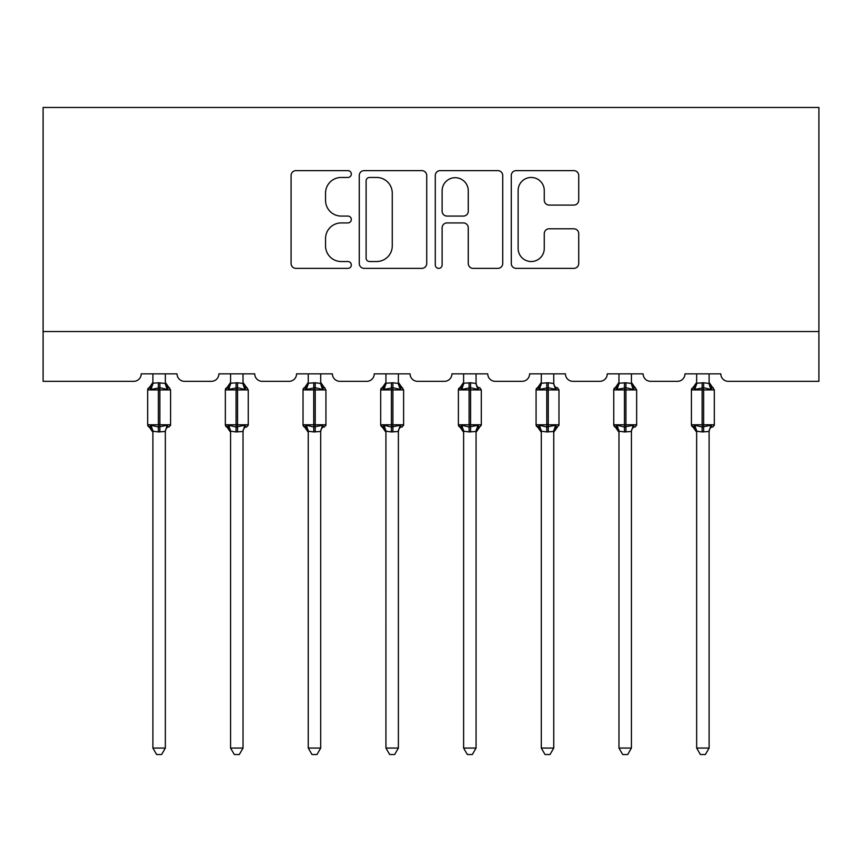 <?xml version="1.0" encoding="UTF-8"?>
<svg xmlns="http://www.w3.org/2000/svg" width="862" height="862" viewBox="0 0 862 862"><rect width="100%" height="100%" fill="white"/><g stroke="black" fill="none" stroke-linecap="round" stroke-linejoin="round"><path stroke-width="1.29" d="M351.33 174.038A3.426 3.426 0 0 0 347.914 170.622L295.978 170.622A4.892 4.892 0 0 0 291.087 175.503L291.087 263.492A4.892 4.892 0 0 0 295.978 268.373L347.914 268.373A3.426 3.426 0 0 0 351.33 264.957A3.426 3.426 0 0 0 347.914 261.531L341.19 261.531A15.645 15.645 0 0 1 325.545 245.885L325.545 238.558A15.645 15.645 0 0 1 341.19 222.924L347.914 222.924A3.426 3.426 0 0 0 351.33 219.498A3.426 3.426 0 0 0 347.914 216.071L341.19 216.071A15.645 15.645 0 0 1 325.545 200.437L325.545 193.099A15.645 15.645 0 0 1 341.19 177.464L347.914 177.464A3.426 3.426 0 0 0 351.33 174.038M573.844 205.081A4.892 4.892 0 0 0 578.725 200.189L578.725 175.503A4.892 4.892 0 0 0 573.844 170.622L516.166 170.622A4.892 4.892 0 0 0 511.285 175.503L511.285 263.492A4.892 4.892 0 0 0 516.166 268.373L573.844 268.373A4.892 4.892 0 0 0 578.725 263.492L578.725 233.667A4.892 4.892 0 0 0 573.844 228.786L549.159 228.786A4.892 4.892 0 0 0 544.267 233.667L544.267 248.461A13.07 13.07 0 0 1 531.197 261.531A13.07 13.07 0 0 1 518.127 248.461L518.127 190.534A13.07 13.07 0 0 1 531.197 177.464A13.07 13.07 0 0 1 544.267 190.534L544.267 200.189A4.892 4.892 0 0 0 549.159 205.081L573.844 205.081M818.9 331.536L818.9 107.459L43.1 107.459L43.1 381.327L133.729 381.327A7.467 7.467 0 0 0 141.196 373.86L177.044 373.86A7.467 7.467 0 0 0 184.522 381.327L211.405 381.327A7.467 7.467 0 0 0 218.873 373.86L254.732 373.86A7.467 7.467 0 0 0 262.199 381.327L289.082 381.327A7.467 7.467 0 0 0 296.55 373.86L332.409 373.86A7.467 7.467 0 0 0 339.876 381.327L366.77 381.327A7.467 7.467 0 0 0 374.237 373.86L410.086 373.86A7.467 7.467 0 0 0 417.553 381.327L444.447 381.327A7.467 7.467 0 0 0 451.914 373.86L487.763 373.86A7.467 7.467 0 0 0 495.23 381.327L522.124 381.327A7.467 7.467 0 0 0 529.591 373.86L565.45 373.86A7.467 7.467 0 0 0 572.918 381.327L599.801 381.327A7.467 7.467 0 0 0 607.268 373.86L643.127 373.86A7.467 7.467 0 0 0 650.594 381.327L677.478 381.327A7.467 7.467 0 0 0 684.956 373.86L720.804 373.86A7.467 7.467 0 0 0 728.271 381.327L818.9 381.327L818.9 331.536L43.1 331.536M426.722 175.503A4.892 4.892 0 0 0 421.83 170.622L364.163 170.622A4.892 4.892 0 0 0 359.271 175.503L359.271 263.492A4.892 4.892 0 0 0 364.163 268.373L421.83 268.373A4.892 4.892 0 0 0 426.722 263.492L426.722 175.503M440.17 170.622L497.837 170.622A4.892 4.892 0 0 1 502.729 175.503L502.729 263.492A4.892 4.892 0 0 1 497.837 268.373L473.152 268.373A4.892 4.892 0 0 1 468.271 263.492L468.271 227.805A4.892 4.892 0 0 0 463.379 222.924L447.012 222.924A4.892 4.892 0 0 0 442.12 227.805L442.12 264.957A3.426 3.426 0 0 1 438.693 268.373A3.426 3.426 0 0 1 435.278 264.957L435.278 175.503A4.892 4.892 0 0 1 440.17 170.622M369.539 177.464A3.426 3.426 0 0 0 366.113 180.88L366.113 258.115A3.426 3.426 0 0 0 369.539 261.531L376.629 261.531A15.645 15.645 0 0 0 392.264 245.885L392.264 193.099A15.645 15.645 0 0 0 376.629 177.464L369.539 177.464M468.271 190.782A13.07 13.07 0 0 0 455.19 177.712A13.07 13.07 0 0 0 442.12 190.782L442.12 211.19A4.892 4.892 0 0 0 447.012 216.071L463.379 216.071A4.892 4.892 0 0 0 468.271 211.19L468.271 190.782M165.342 383.234A5.474 5.226 180 0 0 168.219 387.835L167.153 389.43L159.869 387.684L151.087 389.43L149.298 387.577A2.489 2.489 0 0 0 147.671 389.915L147.671 424.772A2.489 2.489 0 0 0 149.298 427.11L151.087 425.268L158.371 427.013L167.153 425.268L168.219 426.862A5.474 5.226 -0 0 0 165.342 431.463L158.371 431.937L152.897 431.205L152.897 748.065L165.342 748.065L165.342 431.431M150.02 387.835A5.474 5.226 180 0 0 152.897 383.234L158.371 382.76L158.371 424.772L170.579 424.772L170.579 389.915L147.671 389.915L147.671 424.772L158.371 424.772L158.371 431.937M165.342 373.86L165.353 383.493L167.153 389.43M152.897 373.86L152.897 383.267M158.371 382.76L165.353 383.493L166.129 386.629M151.087 389.43L152.897 383.493M151.087 425.268L152.897 431.205M167.153 425.268L165.353 431.205M165.342 748.065L161.603 754.541L156.636 754.541L152.897 748.065M170.579 389.915L168.941 387.577A2.489 2.489 0 0 1 169.652 387.986M168.941 427.11L170.579 424.772A2.489 2.489 0 0 1 170.439 425.591M150.02 426.862L150.02 426.862A5.474 5.226 -0 0 1 152.897 431.463M243.03 383.234A5.474 5.226 180 0 0 245.907 387.835L244.83 389.43L237.546 387.684L228.775 389.43L226.986 387.577A2.489 2.489 0 0 0 225.348 389.915L225.348 424.772A2.489 2.489 0 0 0 226.986 427.11L225.348 424.772L248.256 424.772L248.256 389.915L243.03 382.437L246.618 387.577A2.489 2.489 0 0 1 247.34 387.986M246.618 427.11L248.256 424.772A2.489 2.489 0 0 1 248.116 425.591M230.574 432.261L226.986 427.11L228.775 425.268L236.059 427.013L244.83 425.268L245.907 426.862A5.474 5.226 -0 0 0 243.03 431.463L236.059 431.937L230.574 431.205L230.574 748.065L243.03 748.065L243.03 431.431M320.707 383.234A5.474 5.226 180 0 0 323.584 387.835L322.507 389.43L315.223 387.684L306.452 389.43L304.663 387.577A2.489 2.489 0 0 0 303.025 389.915L303.025 424.772A2.489 2.489 0 0 0 304.663 427.11L303.025 424.772L325.933 424.772L325.933 389.915L320.707 382.437L324.295 387.577A2.489 2.489 0 0 1 325.017 387.986M324.295 427.11L325.933 424.772A2.489 2.489 0 0 1 325.793 425.591M308.251 432.261L304.663 427.11L306.452 425.268L313.736 427.013L322.507 425.268L323.584 426.862A5.474 5.226 -0 0 0 320.707 431.463L313.736 431.937L308.251 431.205L308.251 748.065L320.707 748.065L320.707 431.431M243.03 373.86L243.03 383.493L244.83 389.43M227.697 387.835A5.474 5.226 180 0 0 230.574 383.234L237.546 382.76L243.03 383.493L243.817 386.629M230.574 373.86L230.574 383.267M228.775 389.43L230.574 383.493M228.775 425.268L230.574 431.205M244.83 425.268L243.03 431.205M243.03 748.065L239.291 754.541L234.313 754.541L230.574 748.065M320.707 373.86L320.707 383.493L322.507 389.43M305.385 387.835A5.474 5.226 180 0 0 308.251 383.234L315.223 382.76L320.707 383.493L321.494 386.629M308.251 373.86L308.251 383.267M306.452 389.43L308.251 383.493M306.452 425.268L308.251 431.205M322.507 425.268L320.707 431.205M320.707 748.065L316.968 754.541L311.99 754.541L308.251 748.065M398.384 383.234A5.474 5.226 180 0 0 401.261 387.835L400.194 389.43L392.91 387.684L384.129 389.43L382.34 387.577A2.489 2.489 0 0 0 380.702 389.915L380.702 424.772A2.489 2.489 0 0 0 382.34 427.11L380.702 424.772L403.61 424.772L403.61 389.915L398.384 382.437L401.983 387.577A2.489 2.489 0 0 1 402.694 387.986M401.983 427.11L403.61 424.772A2.489 2.489 0 0 1 403.481 425.591M385.939 432.261L382.34 427.11L384.129 425.268L391.413 427.013L400.194 425.268L401.261 426.862A5.474 5.226 -0 0 0 398.384 431.463L391.413 431.937L385.928 431.205L385.939 748.065L398.384 748.065L398.384 431.431M476.061 383.234A5.474 5.226 180 0 0 478.938 387.835L477.871 389.43L470.587 387.684L461.806 389.43L460.017 387.577A2.489 2.489 0 0 0 458.39 389.915L458.39 424.772A2.489 2.489 0 0 0 460.017 427.11L458.39 424.772L481.298 424.772A2.489 2.489 0 0 1 481.158 425.591M463.616 432.261L460.017 427.11L461.806 425.268L469.09 427.013L477.871 425.268L478.938 426.862A5.474 5.226 -0 0 0 476.061 431.463L469.09 431.937L463.616 431.205L463.616 748.065L476.061 748.065L476.061 431.431M398.384 373.86L398.384 383.493L400.194 389.43M383.062 387.835A5.474 5.226 180 0 0 385.939 383.234L392.91 382.76L398.384 383.493L399.171 386.629M385.939 373.86L385.939 383.267M384.129 389.43L385.928 383.493M384.129 425.268L385.928 431.205M400.194 425.268L398.384 431.205M398.384 748.065L394.645 754.541L389.678 754.541L385.939 748.065M479.66 427.11L476.061 432.261L481.298 424.772L481.298 389.915L458.39 389.915L463.616 382.437M476.061 373.86L476.072 383.493L477.871 389.43M460.739 387.835A5.474 5.226 180 0 0 463.616 383.234L470.587 382.76L476.072 383.493L476.848 386.629M463.616 373.86L463.616 383.267M461.806 389.43L463.616 383.493M461.806 425.268L463.616 431.205M477.871 425.268L476.072 431.205M476.061 748.065L472.322 754.541L467.355 754.541L463.616 748.065M553.749 383.234A5.474 5.226 180 0 0 556.615 387.835L555.548 389.43L548.264 387.684L539.493 389.43L537.705 387.577A2.489 2.489 0 0 0 536.067 389.915L536.067 424.772A2.489 2.489 0 0 0 537.705 427.11L536.067 424.772L558.975 424.772A2.489 2.489 0 0 1 558.835 425.591M541.293 432.261L537.705 427.11L539.493 425.268L546.777 427.013L555.548 425.268L556.615 426.862A5.474 5.226 -0 0 0 553.749 431.463L546.777 431.937L541.293 431.205L541.293 748.065L553.749 748.065L553.749 431.431M557.337 427.11L553.749 432.261L558.975 424.772L558.975 389.915L536.067 389.915L541.293 382.437M553.749 373.86L553.749 383.493L555.548 389.43M538.416 387.835A5.474 5.226 180 0 0 541.293 383.234L548.264 382.76L553.749 383.493L554.535 386.629M541.293 373.86L541.293 383.267M539.493 389.43L541.293 383.493M539.493 425.268L541.293 431.205M555.548 425.268L553.749 431.205M553.749 748.065L550.01 754.541L545.032 754.541L541.293 748.065M631.426 383.234A5.474 5.226 180 0 0 634.303 387.835L633.225 389.43L625.941 387.684L617.17 389.43L615.382 387.577A2.489 2.489 0 0 0 613.744 389.915L613.744 424.772A2.489 2.489 0 0 0 615.382 427.11L613.744 424.772L636.652 424.772L636.652 389.915L631.426 382.437L635.014 387.577A2.489 2.489 0 0 1 635.736 387.986M635.014 427.11L636.652 424.772A2.489 2.489 0 0 1 636.512 425.591M618.97 432.261L615.382 427.11L617.17 425.268L624.454 427.013L633.225 425.268L634.303 426.862A5.474 5.226 -0 0 0 631.426 431.463L624.454 431.937L618.97 431.205L618.97 748.065L631.426 748.065L631.426 431.431M631.426 373.86L631.426 383.493L633.225 389.43M616.093 387.835A5.474 5.226 180 0 0 618.97 383.234L625.941 382.76L631.426 383.493L632.212 386.629M618.97 373.86L618.97 383.267M617.17 389.43L618.97 383.493M617.17 425.268L618.97 431.205M633.225 425.268L631.426 431.205M631.426 748.065L627.687 754.541L622.709 754.541L618.97 748.065M709.103 383.234A5.474 5.226 180 0 0 711.98 387.835L710.913 389.43L703.629 387.684L694.847 389.43L693.059 387.577A2.489 2.489 0 0 0 691.421 389.915L691.421 424.772A2.489 2.489 0 0 0 693.059 427.11L691.421 424.772L714.329 424.772L714.329 389.915L709.103 382.437L712.702 387.577A2.489 2.489 0 0 1 713.413 387.986M712.702 427.11L714.329 424.772A2.489 2.489 0 0 1 714.199 425.591M696.658 432.261L693.059 427.11L694.847 425.268L702.131 427.013L710.913 425.268L711.98 426.862A5.474 5.226 -0 0 0 709.103 431.463L702.131 431.937L696.647 431.205L696.658 748.065L709.103 748.065L709.103 431.431M709.103 373.86L709.103 383.493L710.913 389.43M693.781 387.835A5.474 5.226 180 0 0 696.658 383.234L703.629 382.76L709.103 383.493L709.889 386.629M696.658 373.86L696.658 383.267M694.847 389.43L696.647 383.493M694.847 425.268L696.647 431.205M710.913 425.268L709.103 431.205M709.103 748.065L705.364 754.541L700.397 754.541L696.658 748.065M159.869 431.937L159.869 382.76M236.059 382.76L236.059 389.915L225.348 389.915L230.574 382.437M248.256 389.915L236.059 389.915L236.059 431.937M237.546 431.937L237.546 382.76M230.574 431.463A5.474 5.226 -0 0 0 227.697 426.862M313.736 382.76L313.736 389.915L303.025 389.915L308.251 382.437M325.933 389.915L313.736 389.915L313.736 431.937M315.223 431.937L315.223 382.76M308.251 431.463A5.474 5.226 -0 0 0 305.385 426.862M391.413 382.76L391.413 389.915L380.702 389.915L385.939 382.437M403.61 389.915L391.413 389.915L391.413 431.937M392.91 431.937L392.91 382.76M385.939 431.463A5.474 5.226 -0 0 0 383.062 426.862M469.09 382.76L469.09 431.937M470.587 431.937L470.587 382.76M463.616 431.463A5.474 5.226 -0 0 0 460.739 426.862M546.777 382.76L546.777 431.937M548.264 431.937L548.264 382.76M541.293 431.463A5.474 5.226 -0 0 0 538.416 426.862M624.454 382.76L624.454 389.915L613.744 389.915L618.97 382.437M636.652 389.915L624.454 389.915L624.454 431.937M625.941 431.937L625.941 382.76M618.97 431.463A5.474 5.226 -0 0 0 616.093 426.862M702.131 382.76L702.131 389.915L691.421 389.915L696.658 382.437M714.329 389.915L702.131 389.915L702.131 431.937M703.629 431.937L703.629 382.76M696.658 431.463A5.474 5.226 -0 0 0 693.781 426.862M147.671 389.915L152.897 382.437M168.941 387.577L165.342 382.437L168.941 387.577M147.671 424.772L152.897 432.261M225.348 424.772L225.348 389.915M303.025 424.772L303.025 389.915M479.66 387.577L481.298 389.915M380.702 424.772L380.702 389.915M458.39 424.772L458.39 389.915M557.337 387.577L558.975 389.915M536.067 424.772L536.067 389.915M613.744 424.772L613.744 389.915M691.421 424.772L691.421 389.915"/></g></svg>
